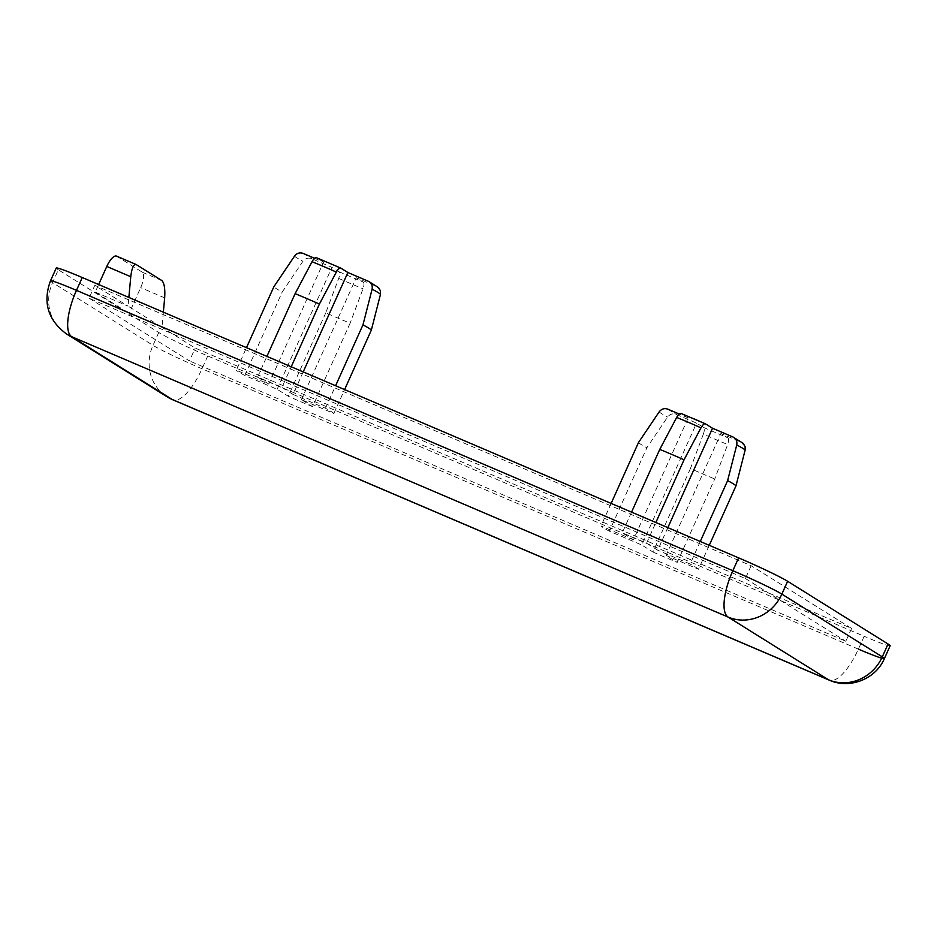 <?xml version="1.0" encoding="UTF-8"?>
<svg xmlns="http://www.w3.org/2000/svg" width="937" height="937" viewBox="0 0 937 937"><rect width="100%" height="100%" fill="white"/><g stroke="black" fill="none" stroke-linecap="round" stroke-linejoin="round"><path stroke-width="0.7" stroke-dasharray="4.68 3.51" d="M703.57 427.459L727.873 437.837L720.893 433.48L666.09 555.418L677.252 562.387L714.744 478.959L727.674 444.501A47.096 2.378 24.2 0 1 703.359 434.124C704.565 430.575 704.624 428.35 703.57 427.459L696.578 423.102L676.291 414.435C672.895 413.194 669.99 414.06 667.589 417.035L646.87 447.757L609.378 531.197L641.786 545.029L696.578 423.102M727.873 437.837C728.939 438.727 728.869 440.952 727.674 444.501M703.359 434.124L690.428 468.57A53.538 2.706 -155.8 0 0 714.744 478.959M303.201 371.907L293.07 394.442L325.479 408.286A53.538 2.706 24.2 0 1 333.853 413.51L301.445 399.666L312.595 406.635L350.098 323.206A53.538 2.706 -155.8 0 1 325.783 312.829L338.714 278.371C339.908 274.822 339.979 272.608 338.913 271.718L331.932 267.35L311.646 258.694C308.25 257.441 305.345 258.307 302.944 261.282L282.224 292.016A53.538 2.706 24.2 0 1 273.85 286.792M314.586 258.284L323.57 262.126L268.767 384.065L236.358 370.22L246.49 347.674M631.55 512.141L622.25 532.837L633.412 539.806L688.215 417.867L681.222 413.51L692.63 418.23M633.412 539.806L601.004 525.962A53.538 2.706 -155.8 0 0 609.378 531.197M688.215 417.867L679.231 414.037M611.135 503.427L601.004 525.962M338.913 271.718L363.228 282.096L356.247 277.739L301.445 399.666M363.228 282.096C364.294 282.986 364.224 285.211 363.017 288.76L350.098 323.206M333.853 413.51L344.605 389.581M380.469 290.95L376.522 286.394L356.247 277.739M325.479 408.286L335.61 385.739M745.114 446.703L741.179 442.147L720.893 433.48M667.847 527.648L657.727 550.183L646.565 543.226A53.538 2.706 -155.8 0 0 622.25 532.837M700.255 541.492L690.124 564.027L657.727 550.183M325.783 312.829L288.291 396.257L277.129 389.288L244.733 375.444A53.538 2.706 24.2 0 1 236.358 370.22M312.595 406.635A53.538 2.706 24.2 0 1 288.291 396.257M858.386 649.118L202.017 368.768A42.27 2.143 24.2 0 1 153 345.355L52.566 282.634L58.328 269.797L158.763 332.518A42.27 2.143 24.2 0 0 207.78 355.943L864.148 636.282L858.386 649.118A42.27 14.641 -66.9 0 1 829.222 680.145M95.246 292.133L128.064 306.141L94.801 285.363L751.158 565.714L851.592 628.434L195.224 348.095L161.96 327.318L129.142 313.298L95.246 292.133L98.654 284.543M890.15 645.769A42.27 2.143 24.2 0 1 864.148 636.282M58.328 269.797A42.27 2.143 24.2 0 1 56.243 268.041M163.354 312.173L161.96 327.318L128.064 306.141L128.861 297.439M116.504 256.117A14.09 4.884 -66.9 0 1 116.738 256.234L142.26 272.187A14.09 4.884 -66.9 0 1 140.679 287.636L129.142 313.298M751.158 565.714L745.395 578.539L89.027 298.2L94.801 285.363M89.027 298.2L189.461 360.932L195.224 348.095M851.592 628.434L845.83 641.271L189.461 360.932M745.395 578.539L845.83 641.271M690.428 468.57L652.937 551.998L641.786 545.029M652.937 551.998A53.538 2.706 -155.8 0 0 677.252 562.387M709.25 545.334L698.498 569.251L666.09 555.418M698.498 569.251A53.538 2.706 -155.8 0 0 690.124 564.027M293.07 394.442L281.92 387.473L291.22 366.777M268.767 384.065L257.605 377.096A53.538 2.706 24.2 0 1 281.92 387.473M323.57 262.126L316.577 257.769M244.733 375.444L282.224 292.016M277.129 389.288L331.932 267.35M257.605 377.096L266.904 356.4M646.565 543.226L655.865 522.53M638.495 442.533A53.538 2.706 -155.8 0 0 646.87 447.757M294.569 256.059A47.096 2.378 -155.8 0 0 302.944 261.282M303.283 253.458L311.646 258.694M741.179 442.147L732.804 436.911M338.714 278.371A47.096 2.378 -155.8 0 0 363.017 288.76M207.78 355.943L202.017 368.768A42.27 14.641 -66.9 0 1 172.853 399.806M158.763 332.518L153 345.355A42.27 39.588 -58 0 0 167.067 396.784M50.469 280.877A42.27 2.143 24.2 0 0 52.566 282.634A42.27 39.588 -58 0 0 66.632 334.052M164.666 297.872L140.679 287.636M136.31 264.597L116.738 256.234M161.832 280.538L142.26 272.187M376.522 286.394L368.159 281.17M659.215 411.8A47.096 2.378 -155.8 0 0 667.589 417.035M667.929 409.211L676.291 414.435"/><path stroke-width="1.41" d="M246.49 347.674L273.85 286.792L294.569 256.059C296.97 253.084 299.875 252.217 303.283 253.458L314.586 258.284M316.577 257.769C315.359 257.218 313.836 258.542 312.021 261.704L295.108 293.668A53.538 2.706 24.2 0 1 319.412 304.045L336.336 272.081C338.152 268.919 339.662 267.607 340.892 268.146L316.425 257.687L340.775 268.087L347.873 272.503L303.201 371.907M655.865 522.53L684.057 459.786L700.981 427.834C702.797 424.672 704.308 423.348 705.538 423.887L692.63 418.23M684.057 459.786A53.538 2.706 -155.8 0 0 659.753 449.409L676.666 417.445C678.482 414.283 680.004 412.971 681.222 413.51L705.42 423.829L712.518 428.256L667.847 527.648M659.753 449.409L631.55 512.141M679.231 414.037L667.929 409.211C664.52 407.958 661.616 408.825 659.215 411.8L638.495 442.533L611.135 503.427M344.605 389.581L371.345 330.082L380.469 294.405L380.469 290.95L378.618 287.647L368.651 281.405L347.873 272.503M335.61 385.739L362.97 324.858A53.538 2.706 24.2 0 1 371.345 330.082M368.159 281.17C371.403 282.763 372.715 285.434 372.106 289.17L362.97 324.858M709.25 545.334L735.99 485.823L745.114 450.147L745.114 446.703L743.264 443.388L732.804 436.911C736.049 438.516 737.36 441.175 736.751 444.923L727.627 480.599L700.255 541.492M732.804 436.911L712.518 428.256M787.63 581.28L781.856 594.117A42.27 2.143 -155.8 0 0 732.839 570.703L738.614 557.866A42.27 2.143 24.2 0 1 787.63 581.28L888.065 644.012A42.27 2.143 24.2 0 1 890.15 645.769L884.376 658.594A42.27 2.143 -155.8 0 0 882.291 656.849A42.27 39.588 122 0 1 828.519 679.782L172.15 399.443L71.727 336.711L728.084 617.05L828.519 679.782A42.27 14.641 -66.9 0 0 829.222 680.145L172.853 399.806A42.27 14.641 -66.9 0 1 172.15 399.443A42.27 39.588 -58 0 1 167.067 396.784L66.632 334.052A42.27 39.588 -58 0 0 71.727 336.711A42.27 14.641 113.1 0 1 76.471 290.365L732.839 570.703A42.27 14.641 113.1 0 0 728.084 617.05A42.27 39.588 122 0 0 781.856 594.117L882.291 656.849L888.065 644.012M738.614 557.866L82.245 277.528A42.27 2.143 24.2 0 0 56.243 268.041L50.469 280.877A42.27 2.143 24.2 0 1 76.471 290.365L82.245 277.528M98.654 284.543L106.783 266.459A14.09 4.884 -66.9 0 1 116.504 256.117L136.076 264.48C133.546 264.211 131.777 268.287 130.77 276.708L106.783 266.459M128.861 297.439L130.77 276.708M136.076 264.48L161.832 280.538C164.291 283.009 165.228 288.795 164.666 297.872L163.354 312.173M735.99 485.823A53.538 2.706 -155.8 0 0 727.627 480.599M291.22 366.777L319.412 304.045M266.904 356.4L295.108 293.668M336.336 272.081A47.096 2.378 -155.8 0 0 312.021 261.704M676.666 417.445A47.096 2.378 24.2 0 1 700.981 427.834M745.114 450.147A47.096 2.378 -155.8 0 0 736.751 444.923M858.386 649.118A42.27 2.143 -155.8 0 0 884.376 658.594C875.837 679.009 849.718 689.468 829.222 680.145M380.469 294.405A47.096 2.378 -155.8 0 0 372.106 289.17M172.853 399.806L167.067 396.784M50.469 280.877C42.61 302.475 47.998 320.208 66.632 334.052"/></g></svg>
